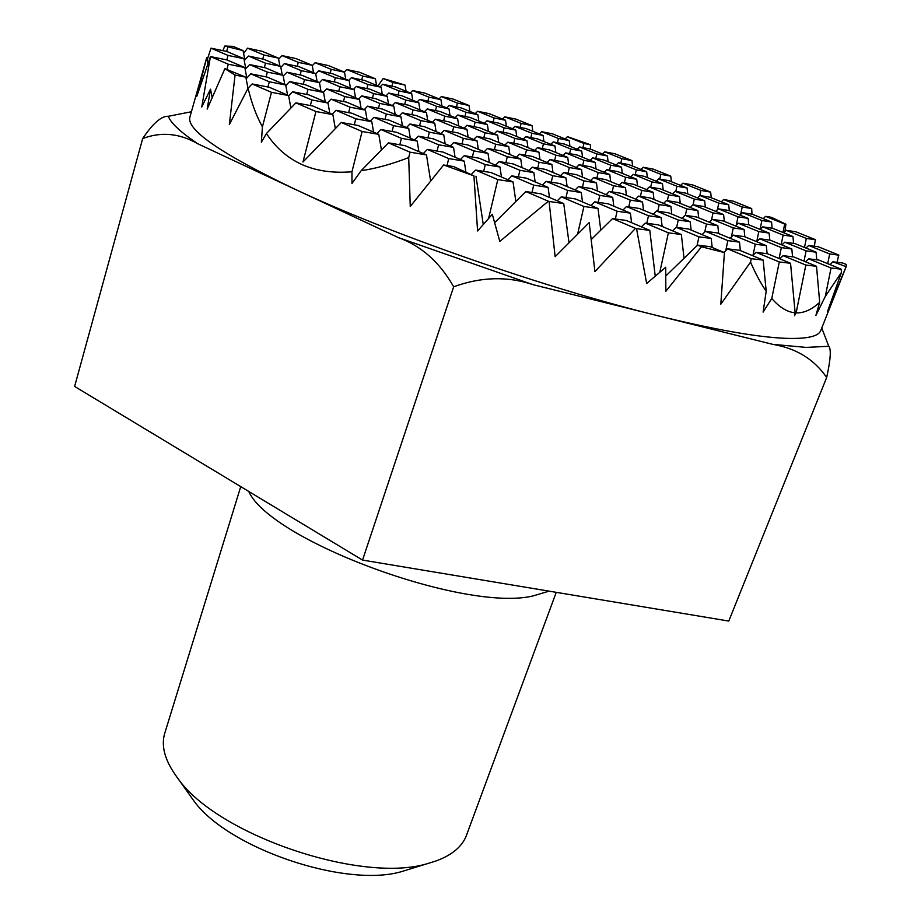 <?xml version="1.0" encoding="UTF-8"?>
<svg xmlns="http://www.w3.org/2000/svg" width="921" height="921" viewBox="0 0 921 921"><rect width="100%" height="100%" fill="white"/><g stroke="black" fill="none" stroke-linecap="round" stroke-linejoin="round"><path stroke-width="1.38" d="M248.751 491.457C270.429 540.466 464.552 612.442 532.994 595.945L549.112 591.144M240.738 486.622L164.778 733.162C160.795 746.183 165.043 761.103 177.523 777.923C216.55 835.059 363.473 884.782 429.174 863.104L436.128 860.928C452.234 854.976 462.354 846.434 466.487 835.278L556.238 592.341M846.146 266.687L832.941 261.806L842.738 263.015L846.295 264.454L846.146 266.687L820.761 330.524C818.596 336.441 806.877 339.055 785.625 338.329C757.154 337.201 714.259 329.603 656.949 315.523L772.731 344.35L806.22 347.401L828.773 346.284C831.318 349.117 830.615 359.524 826.667 377.495C814.21 359.328 796.228 348.276 772.731 344.35M766.203 291.243C760.907 283.622 755.692 273.917 750.546 262.117L751.26 258.697L763.164 260.079L766.203 291.243L763.106 312.104L771.763 298.473C779.477 307.361 787.271 312.138 795.134 312.806L794.489 315.742L796.112 312.875C803.975 313.163 811.827 309.64 819.678 302.284L815.845 315.569L825.331 296.355L831.041 267.988L808.626 258.813L818.93 260.079L841.172 269.174L841.449 272.409L825.331 296.355M750.546 262.117L720.809 304.206L724.436 252.607L701.503 246.77L665.86 291.243L665.699 267.274L646.669 283.507L636.538 228.65L635.49 228.35L594.92 271.591L589.175 222.629L555.144 256.694L549.077 201.457L548.363 201.215L499.792 241.406L492.309 214.305L477.585 230.975L473.935 175.888L443.6 164.986L410.259 206.488L408.705 157.583C391.609 164.191 375.756 168.566 361.17 170.696L388.409 142.836L410.041 152.184L408.705 157.583M351.96 171.767C332.608 173.344 315.765 170.857 301.432 164.306C287.248 157.756 275.586 147.498 266.434 133.51L295.883 102.864L315.961 111.533L302.963 162.015L341.288 122.481L362.114 131.484L351.96 171.767L351.983 183.406L361.17 170.696M826.667 377.495L728.776 621.065L362.54 560.083L453.662 286.788C439.789 262.347 421.392 245.953 398.448 237.618L533.006 284.658L656.823 315.489C543.931 287.789 387.499 233.013 294.052 188.793L197.888 143.814C179.618 133.28 161.21 131.519 142.674 138.564C152.978 123.253 161.52 115.827 168.324 116.288L191.395 111.74M362.54 560.083L74.613 386.44L142.674 138.564M398.448 237.618L294.052 188.793C220.798 153.611 186.088 129.677 189.922 116.99L206.695 57.701L207.893 63.722M533.006 284.658C507.552 276.093 481.096 276.795 453.662 286.788M821.762 328.014L828.773 346.284M189.876 795.26L193.076 799.75C226.439 848.253 347.597 889.26 403.559 871.001L408.832 869.378M262.416 126.833C256.291 115.758 251.514 102.876 248.083 88.174L252.112 83.949L271.476 92.319L262.416 126.833L261.368 142.225L266.434 133.51M248.083 88.174L229.352 124.519L235.062 75.05L224.885 68.695L207.179 109.081L210.495 89.199L201.768 106.951L210.437 56.561L196.806 96.394L206.695 57.701M207.144 59.969L211.013 48.168L226.808 51.484L243.904 58.714L228.017 55.41L210.978 48.18M222.894 50.667L224.77 46.05L232.99 46.349L243.052 50.574L244.825 59.923M243.605 53.476L247.496 48.168L262.128 51.311L278.418 58.104L263.843 54.995L247.496 48.168M377.886 85.906L383.194 78.538L405.056 85.077L406.069 91.283M469.008 105.501L457.426 103.094L441.366 96.578L453.109 99.065L469.008 105.501L469.894 111.429M502.555 119.062L504.766 116.829L515.818 119.097L532.05 125.636L532.833 131.312M565.137 138.944L567.278 136.792L568.718 137.079L590.384 144.735L590.511 149.156M751.697 208.56L742.211 206.995L723.63 199.535L733.22 201.158L751.697 208.56L751.985 214.202M763.21 218.657L765.57 216.366L771.372 217.298L785.901 224.229L784.911 231.712M804.482 247.461L806.336 238.435L786.315 230.354L795.813 231.77L815.304 239.621L814.429 246.241M805.979 248.071L808.696 245.458L818.355 246.782L838.674 255.002L837.12 262.324M845.95 267.102L827.438 311.724L841.449 272.409M692.696 184.925L710.655 192.121L700.939 190.428L682.875 183.187L692.696 184.925M711.254 197.75L710.655 192.121M670.753 176.141L660.818 174.334L643.261 167.288L653.288 169.142L670.753 176.141L671.386 181.702M614.975 153.795L631.956 160.599L621.825 158.677L604.752 151.827L614.975 153.795M632.623 166.102L631.956 160.599M602.564 154.003L604.752 151.827M590.384 144.735L583.891 143.457L582.935 147.636M567.278 136.792L583.891 143.457M760.044 229.398L761.897 220.51L742.487 212.682L752.25 214.248L771.556 222.007L772.143 228.247M557.447 142.72L558.425 138.472L541.629 131.691L552.473 133.844L569.19 140.579L569.949 146.324M595.783 158.481L596.808 153.945L579.528 146.98L590.188 149.029L607.388 155.948L608.113 161.751M635.214 174.714L636.296 169.867L618.521 162.695L628.985 164.64L646.669 171.755L647.359 177.626M675.807 191.453L676.947 186.261L658.642 178.87L668.888 180.7L687.089 188.022L687.745 193.963M717.378 209.746L718.794 203.127L699.937 195.528L709.964 197.221L728.707 204.761L729.317 210.771M504.766 116.829L521.113 123.414L532.05 125.636M786.315 230.354L783.783 232.794M742.487 212.682L740 215.088M699.937 195.528L697.508 197.911M658.642 178.87L656.247 181.218M618.521 162.695L616.172 165.02M579.528 146.98L577.237 149.271M541.629 131.691L539.372 133.959M520.169 127.42L521.113 123.414M760.136 229.433L762.807 226.854L772.754 228.339L792.958 236.513L793.58 243.386M475.282 113.628L477.608 111.268L489.086 113.617L505.537 120.271L506.389 126.269M512.502 128.756L514.874 126.373L526.179 128.618L543.102 135.456L543.931 141.535M550.804 144.321L553.21 141.915L564.343 144.056L581.738 151.09L582.544 157.226M590.211 160.346L592.675 157.905L603.6 159.932L621.514 167.173L622.285 173.39M630.804 176.855L633.314 174.38L644.032 176.279L662.475 183.74L663.201 190.025M672.618 193.847L675.174 191.338L685.65 193.111L704.657 200.801L705.348 207.156M715.709 211.37L718.322 208.825L728.546 210.46L748.128 218.381L748.773 224.816M439.087 98.904L441.366 96.578M804.01 261.15L806.105 250.869L784.784 242.188L794.915 243.57L816.087 252.181L816.754 259.814M427.908 101.091L428.875 97.154L412.654 90.546L424.788 93.102L440.952 99.664L441.93 105.95M464.955 116.437L465.957 112.27L449.264 105.466L461.248 107.918L477.872 114.676L478.816 121.031M503.073 132.256L504.121 127.823L486.933 120.812L498.745 123.161L515.852 130.114L516.773 136.55M542.319 148.569L543.425 143.826L525.718 136.619L537.346 138.852L554.96 146.013L555.835 152.518M582.74 165.389L583.902 160.323L565.667 152.898L577.099 155.016L595.231 162.395L596.071 168.969M624.403 182.749L625.624 177.327L606.824 169.671L618.037 171.663L636.722 179.261L637.528 185.915M667.357 200.697L668.634 194.861L649.259 186.963L660.23 188.817L679.502 196.645L680.251 203.38M711.461 220.165L713.015 212.935L693.018 204.784L703.725 206.5L723.607 214.581L724.32 221.397M756.728 241.59L758.812 231.597L738.17 223.193L748.6 224.747L769.116 233.082L769.795 240.128M383.194 78.538L392.841 82.476L405.056 85.077M832.941 261.806L829.994 264.603M784.784 242.188L781.917 244.94M738.17 223.193L735.361 225.91M693.018 204.784L690.266 207.478M649.259 186.963L646.565 189.611M606.824 169.671L604.188 172.285M565.667 152.898L563.076 155.476M525.718 136.619L523.186 139.175M486.933 120.812L484.446 123.333M449.264 105.466L446.823 107.953M412.654 90.546L410.259 92.998M391.909 86.183L392.841 82.476M344.293 72.091L346.757 69.524L359.57 72.275L375.434 78.769L376.539 85.354M380.166 86.839L382.687 84.248L395.362 86.908L411.687 93.585L412.746 100.239M417.098 102.035L419.665 99.399L432.191 101.966L448.988 108.839L450.024 115.574M455.135 117.669L457.749 115.01L470.101 117.462L487.393 124.542L488.395 131.358M494.301 133.787L496.972 131.081L509.14 133.43L526.962 140.717L527.929 147.613M534.675 150.388L537.404 147.659L549.365 149.87L567.739 157.387L568.66 164.364M576.316 167.507L579.09 164.744L590.833 166.828L609.771 174.564L610.658 181.633M619.257 185.167L622.101 182.37L633.602 184.304L653.139 192.293L653.979 199.454M663.581 203.403L666.482 200.559L677.718 202.344L697.888 210.598L698.682 217.84M709.354 222.226L712.324 219.336L723.273 220.971L744.099 229.49L744.836 236.824M756.636 241.67L759.675 238.746L770.313 240.208L791.83 249.004L792.555 256.832M312.277 65.69L315.132 62.72L328.509 65.598L344.512 72.183L331.192 69.34L315.132 62.72M282.068 55.605L296.055 58.61L312.207 65.299L298.277 62.329L282.068 55.605L278.626 59.22M751.26 258.697L727.648 248.831L723.952 252.4M697.036 245.665L698.947 236.835L676.175 227.314L672.56 230.837M646.807 223.296L648.476 215.744L626.51 206.557L622.976 210.023M598.201 202.344L599.778 195.39L578.561 186.526L575.118 189.933M551.253 182.162L552.738 175.727L532.246 167.161L528.884 170.535M505.882 162.706L507.298 156.743L487.485 148.465L484.193 151.781M462.02 143.929L463.355 138.38L444.198 130.368L440.975 133.637M419.573 125.797L420.851 120.616L402.304 112.869L399.161 116.092M378.485 108.275L379.705 103.417L361.757 95.911L358.672 99.1M338.698 91.329L339.872 86.77L322.477 79.494L319.46 82.637L321.015 91.329M300.154 74.923L301.271 70.641L284.405 63.595L280.836 67.325M262.773 59.048L263.843 54.995M659.781 272.282L668.393 232.829L645.241 223.078L658.365 224.874L681.356 234.521L684.038 258.283M701.503 246.77L697.6 245.124L710.356 246.701L724.436 252.607M264.362 67.601L265.524 63.204L248.509 56.043L263.705 59.243L280.663 66.358L282.24 74.935M286.926 72.218L301.984 75.303L319.472 82.648L304.494 79.62L286.926 72.218L283.231 76.086M343.475 101.54L344.742 96.567L326.598 88.923L341.484 91.881L359.558 99.468L361.055 108.264M385.013 119.396L386.336 114.077L367.583 106.18L382.296 109.012L400.957 116.84L402.419 125.763M427.954 137.885L429.347 132.187L409.949 124.013L424.466 126.707L443.761 134.811L445.165 143.837M472.381 157.042L473.843 150.917L453.777 142.467L468.064 145.011L488.026 153.393L489.385 162.545M518.362 176.913L519.916 170.316L499.136 161.566L513.17 163.938L533.835 172.607L535.136 181.898M565.989 197.543L567.635 190.405L546.107 181.345L559.864 183.544L581.266 192.524L582.498 201.929M615.355 218.991L617.093 211.231L594.77 201.837L608.24 203.84L630.401 213.142L631.576 222.686M224.77 46.05L243.052 50.574M697.6 245.124L665.779 276.001M645.241 223.078L641.396 226.842M594.77 201.837L591.029 205.533M546.107 181.345L542.446 184.983M499.136 161.566L495.567 165.158M453.777 142.467L450.288 146.013M409.949 124.013L406.541 127.501M367.583 106.18L364.244 109.622M326.598 88.923L323.329 92.307M303.285 84.283L304.494 79.62M248.509 56.043L244.249 60.533M226.67 51.461L227.775 47.316M635.49 228.35L612.534 218.599L591.305 239.483M577.64 234.072L583.926 206.465L561.257 196.841L557.263 200.801M531.993 192.477L533.696 185.144L511.857 175.876L507.966 179.779M483.675 171.375L485.286 164.606L464.23 155.661L460.431 159.506M437.072 151.067L438.603 144.793L418.272 136.158L414.565 139.946M392.093 131.507L393.543 125.67L373.914 117.335L370.3 121.065M348.645 112.65L350.038 107.193L331.076 99.157L327.531 102.818M306.67 94.46L307.994 89.36L289.666 81.578L285.821 85.584M266.077 76.892L267.343 72.103L249.614 64.585L245.159 69.259M226.819 59.911L228.017 55.41M548.363 201.215L525.799 191.556L540.857 193.801L563.733 203.564L569.005 242.707M226.969 69.11L228.281 64.205L210.437 56.561L227.015 59.957L244.836 67.555L246.84 78.02M267.942 87L269.312 81.773L250.811 73.853L267.274 77.122L285.717 84.985L287.571 95.128M310.354 105.547L311.805 99.952L292.636 91.755L308.938 94.886L328.014 103.025L329.822 113.306M354.286 124.784L355.805 118.797L335.946 110.29L352.052 113.283L371.808 121.71L373.569 132.129M399.818 144.77L401.418 138.323L380.834 129.504L396.721 132.325L417.19 141.063L418.894 151.643M447.03 165.527L448.723 158.573L427.367 149.432L443.013 152.069L464.242 161.129L465.876 171.859M488.602 218.484L497.824 179.583L475.662 170.097L491.02 172.549L513.055 181.944L515.864 201.48M228.281 64.205L244.836 67.555M525.799 191.556L494.692 222.617M475.662 170.097L471.506 174.276M427.367 149.432L423.326 153.542M380.834 129.504L376.885 133.557M335.946 110.29L332.09 114.285M292.636 91.755L288.641 95.911M250.811 73.853L246.149 78.746M212.141 97.545L210.495 89.199M224.885 68.695L245.849 77.168L235.062 75.05M247.991 88.37L245.849 77.168M252.112 83.949L269.3 87.265L288.584 95.554L290.875 108.068M430.637 181.023L426.469 154.901L410.041 152.184M443.6 164.986L453.616 166.586L473.935 175.888M483.26 224.54L475.973 176.199M549.077 201.457L563.733 203.564M636.538 228.65L649.789 230.388L626.418 220.499L612.534 218.599M655.234 276.15L649.789 230.388M771.763 298.473L779.293 261.967L756.095 252.331L767.527 253.747L790.552 263.279L779.293 261.967M795.134 312.806L790.552 263.279M805.852 265.052L783.046 255.658L793.89 256.994L816.524 266.296L805.852 265.052L796.112 312.875M816.524 266.296L819.678 302.284M841.172 269.174L831.041 267.988M838.87 255.163L829.671 253.954L827.714 263.671M808.696 245.458L829.671 253.954M815.546 239.759L806.336 238.435M785.901 224.229L784.715 224.045L782.977 232.472M765.57 216.366L784.715 224.045M742.211 206.995L740.634 214.466M680.596 185.409L682.875 183.187M660.818 174.334L659.781 179.077M723.63 199.535L721.304 201.791M699.81 195.666L700.939 190.428M643.261 167.288L641.028 169.487M620.823 163.121L621.825 158.677M761.897 220.51L771.556 222.007M728.707 204.761L718.794 203.127M687.089 188.022L676.947 186.261M646.669 171.755L636.296 169.867M607.388 155.948L596.808 153.945M569.19 140.579L558.425 138.472M762.807 226.854L783.138 235.097L792.958 236.513M748.128 218.381L738.032 216.815L736.293 225.012M718.322 208.825L738.032 216.815M704.657 200.801L694.296 199.086L693.053 204.796M675.174 191.338L694.296 199.086M662.475 183.74L651.861 181.898L650.687 187.205M633.314 174.38L651.861 181.898M621.514 167.173L610.681 165.204L609.564 170.155M592.675 157.905L610.681 165.204M581.738 151.09L570.698 148.995L569.639 153.634M553.21 141.915L570.698 148.995M543.102 135.456L531.866 133.257L530.841 137.609M514.874 126.373L531.866 133.257M505.537 120.271L494.117 117.957L493.149 122.044M477.608 111.268L494.117 117.957M457.426 103.094L456.494 106.94M783.138 235.097L781.158 244.641M806.105 250.869L816.087 252.181M769.116 233.082L758.812 231.597M723.607 214.581L713.015 212.935M679.502 196.645L668.634 194.861M636.722 179.261L625.624 177.327M595.231 162.395L583.902 160.323M554.96 146.013L543.425 143.826M515.852 130.114L504.121 127.823M477.872 114.676L465.957 112.27M440.952 99.664L428.875 97.154M805.518 261.771L808.626 258.813M791.83 249.004L781.342 247.622L779.097 258.525M759.675 238.746L781.342 247.622M744.099 229.49L733.289 227.936L731.366 236.973M712.324 219.336L733.289 227.936M697.888 210.598L686.778 208.871L685.374 215.33M666.482 200.559L686.778 208.871M653.139 192.293L641.753 190.417L640.429 196.392M622.101 182.37L641.753 190.417M609.771 174.564L598.143 172.549L596.877 178.098M579.09 164.744L598.143 172.549M567.739 157.387L555.87 155.223L554.672 160.404M537.404 147.659L555.87 155.223M526.962 140.717L514.885 138.426L513.745 143.262M496.972 131.081L514.885 138.426M487.393 124.542L475.132 122.136L474.039 126.672M457.749 115.01L475.132 122.136M448.988 108.839L436.542 106.318L435.495 110.578M419.665 99.399L436.542 106.318M411.687 93.585L399.081 90.96L398.079 94.978M382.687 84.248L399.081 90.96M375.434 78.769L362.69 76.052L361.723 79.839M346.757 69.524L362.69 76.052M783.046 255.658L779.765 258.801M752.975 255.336L755.301 244.215L733.277 235.131L730.065 238.24M704.749 232.034L706.453 224.079L685.166 215.295L682.024 218.358M657.778 211.22L659.229 204.6L638.633 196.104L635.571 199.132M612.166 191.89L613.547 185.766L593.619 177.546L590.614 180.528M568.015 173.217L569.328 167.53L550.021 159.575L547.086 162.51M525.258 155.177L526.501 149.87L507.805 142.168L504.927 145.058M483.824 137.724L485.01 132.762L466.889 125.291L464.08 128.157M443.657 120.824L444.797 116.184L427.217 108.931L424.454 111.752M404.699 104.453L405.781 100.101L388.731 93.067L386.026 95.853M366.903 88.6L367.94 84.49L351.385 77.675L348.737 80.415M330.202 73.22L331.192 69.34M312.207 65.299L313.531 72.736M315.73 73.841L318.654 70.79L332.504 73.703L349.151 80.588L350.44 88.117M353.514 89.395L356.369 86.436L370.069 89.245L387.223 96.348L388.478 103.958M392.346 105.57L395.259 102.576L408.786 105.27L426.469 112.592L427.689 120.306M432.398 122.263L435.368 119.223L448.711 121.791L466.959 129.343L468.144 137.16M473.728 139.485L476.767 136.412L489.914 138.852L508.749 146.646L509.889 154.544M516.416 157.272L519.525 154.152L532.442 156.455L551.898 164.502L552.98 172.503M560.521 175.646L563.698 172.492L576.373 174.633L596.463 182.945L597.51 191.061M606.11 194.642L609.368 191.441L621.767 193.422L642.547 202.01L643.526 210.23M653.277 214.294L656.592 211.036L668.704 212.843L690.197 221.742L691.118 230.066M702.078 234.625L705.474 231.321L717.263 232.944L739.505 242.142L740.357 250.581M279.88 66.024L278.418 58.104M284.405 63.595L298.899 66.634L315.696 73.634L301.271 70.641M317.123 81.658L315.696 73.634M322.477 79.494L336.821 82.441L354.148 89.659L339.872 86.77M355.541 97.787L354.148 89.659M361.757 95.911L375.941 98.743L393.82 106.191L379.705 103.417M395.167 114.411L393.82 106.191M402.304 112.869L416.315 115.562L434.77 123.253L420.851 120.616M436.07 131.588L434.77 123.253M444.198 130.368L457.99 132.923L477.055 140.867L463.355 138.38M478.321 149.317L477.055 140.867M487.485 148.465L501.059 150.871L520.768 159.08L507.298 156.743M521.977 167.634L520.768 159.08M532.246 167.161L545.577 169.418L565.955 177.914L552.738 175.727M567.117 186.583L565.955 177.914M578.561 186.526L591.616 188.609L612.707 197.393L599.778 195.39M613.8 206.177L612.707 197.393M626.51 206.557L639.266 208.457L661.094 217.552L648.476 215.744M662.13 226.462L661.094 217.552M676.175 227.314L688.597 229.018L711.208 238.435L698.947 236.835M712.186 247.461L711.208 238.435M727.648 248.831L739.724 250.316L763.164 260.079M668.393 232.829L681.356 234.521M630.401 213.142L617.093 211.231M581.266 192.524L567.635 190.405M533.835 172.607L519.916 170.316M488.026 153.393L473.843 150.917M443.761 134.811L429.347 132.187M400.957 116.84L386.336 114.077M359.558 99.468L344.742 96.567M280.663 66.358L265.524 63.204M243.904 58.714L245.792 68.603M249.614 64.585L265.421 67.82L283.081 75.292L284.796 84.594M289.666 81.578L305.312 84.686L323.559 92.411L325.228 101.84M331.076 99.157L346.549 102.127L365.418 110.117L367.042 119.672M373.914 117.335L389.192 120.167L408.728 128.433L410.294 138.115M418.272 136.158L433.331 138.841L453.546 147.383L455.066 157.215M464.23 155.661L479.035 158.17L499.976 167.023L501.438 176.993M511.857 175.876L526.386 178.19L548.099 187.377L549.48 197.485M561.257 196.841L575.475 198.959L598.005 208.48L600.78 230.158M267.343 72.103L283.081 75.292M307.994 89.36L323.559 92.411M350.038 107.193L365.418 110.117M393.543 125.67L408.728 128.433M438.603 144.793L453.546 147.383M485.286 164.606L499.976 167.023M533.696 185.144L548.099 187.377M583.926 206.465L598.005 208.48M513.055 181.944L497.824 179.583M464.242 161.129L448.723 158.573M417.19 141.063L401.418 138.323M371.808 121.71L355.805 118.797M328.014 103.025L311.805 99.952M285.717 84.985L269.312 81.773M295.883 102.864L312.887 106.019L332.872 114.618L335.336 128.618M341.288 122.481L358.073 125.463L378.796 134.385L381.421 149.985M388.409 142.836L404.952 145.633L426.469 154.901M271.476 92.319L288.584 95.554M315.961 111.533L332.872 114.618M362.114 131.484L378.796 134.385M345.72 79.171L344.512 72.183M351.385 77.675L364.624 80.449L381.11 87.23L367.94 84.49M382.284 94.299L381.11 87.23M388.731 93.067L401.821 95.749L418.802 102.726L405.781 100.101M419.941 109.887L418.802 102.726M427.217 108.931L440.134 111.51L457.633 118.705L444.797 116.184M458.739 125.947L457.633 118.705M466.889 125.291L479.622 127.743L497.662 135.168L485.01 132.762M498.722 142.49L497.662 135.168M507.805 142.168L520.342 144.493L538.935 152.138L526.501 149.87M539.959 159.563L538.935 152.138M550.021 159.575L562.34 161.762L581.531 169.66L569.328 167.53M582.509 177.166L581.531 169.66M593.619 177.546L605.673 179.583L625.497 187.734L613.547 185.766M626.43 195.344L625.497 187.734M638.633 196.104L650.433 197.992L670.902 206.408L659.229 204.6M671.777 214.121L670.902 206.408M685.166 215.295L696.667 217.011L717.827 225.714L706.453 224.079M718.645 233.52L717.827 225.714M733.277 235.131L744.467 236.662L766.341 245.665L755.301 244.215M767.112 253.689L766.341 245.665M752.607 255.681L756.095 252.331M739.505 242.142L727.866 240.623L725.736 250.685M705.474 231.321L727.866 240.623M690.197 221.742L678.224 220.015L676.624 227.372M656.592 211.036L678.224 220.015M642.547 202.01L630.263 200.11L628.755 206.891M609.368 191.441L630.263 200.11M596.463 182.945L583.914 180.873L582.475 187.147M563.698 172.492L583.914 180.873M551.898 164.502L539.084 162.269L537.726 168.094M519.525 154.152L539.084 162.269M508.749 146.646L495.705 144.263L494.416 149.686M476.767 136.412L495.705 144.263M466.959 129.343L453.708 126.833L452.476 131.899M435.368 119.223L453.708 126.833M426.469 112.592L413.022 109.956L411.848 114.699M395.259 102.576L413.022 109.956M387.223 96.348L373.592 93.585L372.475 98.052M356.369 86.436L373.592 93.585M349.151 80.588L335.371 77.721L334.288 81.923M318.654 70.79L335.371 77.721M298.277 62.329L297.253 66.289M168.324 116.288C170.857 123.126 180.712 132.302 197.888 143.814M403.559 871.001L429.174 863.104M193.076 799.75L177.523 777.923"/></g></svg>
